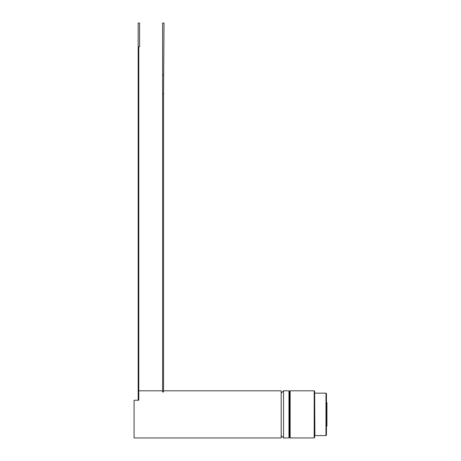 <?xml version="1.0" encoding="UTF-8"?>
<svg xmlns="http://www.w3.org/2000/svg" width="461" height="461" viewBox="0 0 461 461"><rect width="100%" height="100%" fill="white"/><g stroke="black" fill="none" stroke-linecap="round" stroke-linejoin="round"><path stroke-width="0.69" d="M326.446 402.591L326.918 402.591L326.918 426.166L326.446 426.166M138.185 23.05L139.597 23.05L139.597 46.624L138.796 46.624L138.796 51.338L138.185 51.338L138.185 23.05L138.185 39.554M138.185 51.338L138.185 400.234M138.796 51.338L138.796 400.234L134.082 400.234L134.082 437.95L281.181 437.95L281.181 390.801L163.551 390.801M138.796 59.59L138.185 59.59M314.189 437.95L314.661 437.477L314.661 391.274L314.189 390.801L314.189 437.95L290.142 437.95L290.142 390.801L289.669 391.274L289.669 437.477L290.142 437.95M325.973 435.593L326.446 435.121L326.446 393.631L325.973 393.158L325.973 435.593L314.892 435.593L314.661 392.922M289.669 392.922L289.433 435.829L290.142 435.829M281.181 435.593L283.544 437.95L283.544 390.801L288.961 390.801L288.961 437.95L283.544 437.95M289.433 435.829L288.961 436.302M162.606 23.995L162.606 38.136M163.551 93.773L164.024 23.05L162.606 23.05L162.606 391.965L163.551 391.965L163.551 93.773L162.606 93.773M163.551 74.913L162.606 74.913M325.973 393.158L314.892 393.158M314.189 390.801L290.142 390.801M281.181 393.158L283.544 390.801M289.433 392.922L288.961 392.455M138.796 390.801L162.606 390.801"/></g></svg>
